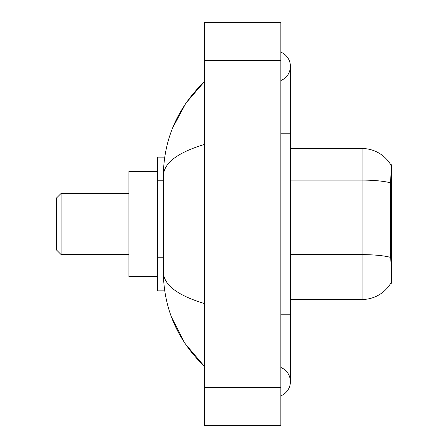 <?xml version="1.0" encoding="UTF-8"?>
<svg xmlns="http://www.w3.org/2000/svg" width="448" height="448" viewBox="0 0 448 448"><rect width="100%" height="100%" fill="white"/><g stroke="black" fill="none" stroke-linecap="round" stroke-linejoin="round"><path stroke-width="0.67" d="M391.681 252.963L390.298 252.963L390.908 261.262C391.871 273.23 391.871 280.459 390.908 282.951L390.74 283.237L391.681 283.237L391.681 164.763L390.813 164.881A33.443 33.443 0 0 0 362.062 148.518A33.443 33.443 0 0 1 390.74 164.763A33.443 33.443 0 0 0 362.062 148.518L290.405 148.518M164.724 157.119L157.595 157.119L157.595 290.881L164.724 290.881M280.851 314.77L290.405 314.77L290.405 66.349A15.288 15.288 0 0 1 280.851 80.522A15.288 15.288 0 0 0 280.851 52.181A15.288 15.288 0 0 1 290.405 66.349A15.288 15.288 0 0 0 280.851 52.181A15.288 15.288 0 0 1 290.405 66.349M280.851 395.819A15.288 15.288 0 0 0 280.851 367.478A15.288 15.288 0 0 1 280.851 395.819A15.288 15.288 0 0 0 290.405 381.651A15.288 15.288 0 0 1 280.851 395.819M204.411 144.458C177.391 152.606 163.694 163.128 163.33 176.036L163.33 271.964C163.632 284.827 177.33 295.355 204.411 303.542M204.411 425.6L280.851 425.6L280.851 22.4L204.411 22.4L204.411 425.6M163.33 176.036C163.738 139.294 177.43 107.828 204.411 81.637L185.87 103.186L172.631 127.938M171.472 317.078L184.951 343.454L204.411 366.363C177.43 340.172 163.738 308.706 163.33 271.964M390.908 282.951A33.443 33.443 0 0 1 362.062 299.482L290.405 299.482M390.298 252.963L390.432 182.834C391.261 172.441 391.39 166.46 390.813 164.881A33.443 33.443 0 0 0 362.062 148.518L362.062 180.102L290.405 180.102M61.096 254.576L61.096 193.424L56.319 198.201L56.319 249.799L61.096 254.576L128.934 254.576M157.595 171.45L128.934 171.45L128.934 276.55L157.595 276.55M391.681 186.082L390.298 186.082M163.33 180.807L157.595 180.807M163.33 257.242L157.595 257.242M280.851 133.23L290.405 133.23M204.411 387.38L280.851 387.38M204.411 60.62L280.851 60.62M362.062 299.482L362.062 180.102A33.443 5.807 180 0 1 390.432 182.834M390.538 257.387A33.443 5.807 180 0 0 362.062 254.626L290.405 254.626M290.405 314.77L290.405 381.651M204.411 81.637L201.09 84.846M204.411 366.363L201.09 363.154M61.096 193.424L128.934 193.424"/></g></svg>
